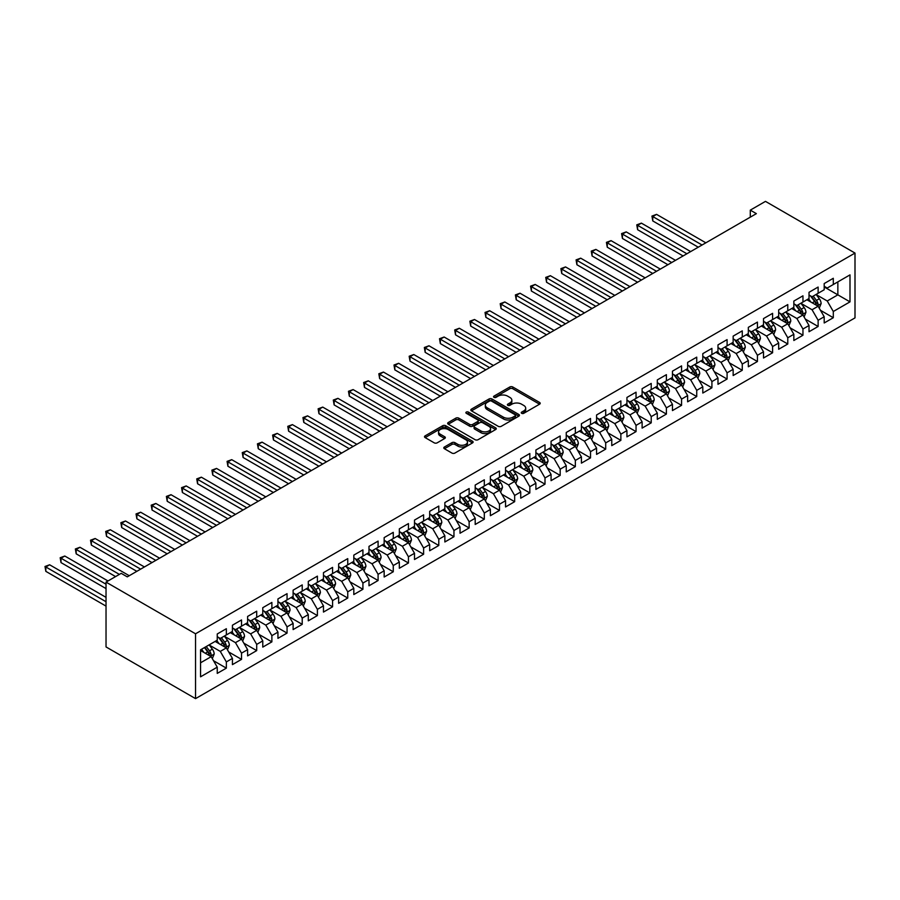 <?xml version="1.0" encoding="UTF-8"?>
<svg xmlns="http://www.w3.org/2000/svg" width="900" height="900" viewBox="0 0 900 900"><rect width="100%" height="100%" fill="white"/><g stroke="black" fill="none" stroke-linecap="round" stroke-linejoin="round"><path stroke-width="1.35" d="M521.674 413.314A1.474 0.855 0 0 0 523.766 413.314L539.584 404.179A2.104 1.215 0 0 0 540.202 403.324A2.104 1.215 0 0 0 539.584 402.457L512.775 386.989A2.104 1.215 0 0 0 509.805 386.989L493.976 396.124A1.474 0.855 0 0 0 493.537 396.72A1.474 0.855 0 0 0 493.976 397.327A1.474 0.855 0 0 0 496.058 397.327L498.105 396.146A6.739 3.893 0 0 1 507.645 396.146L509.873 397.429A6.739 3.893 0 0 1 511.853 400.185A6.739 3.893 0 0 1 509.873 402.93L507.825 404.123A1.474 0.855 0 0 0 507.397 404.719A1.474 0.855 0 0 0 507.825 405.326A1.474 0.855 0 0 0 509.906 405.326L511.954 404.145A6.739 3.893 0 0 1 521.494 404.145L523.721 405.428A6.739 3.893 0 0 1 525.701 408.184A6.739 3.893 0 0 1 523.721 410.929L521.674 412.11A1.474 0.855 0 0 0 521.246 412.718A1.474 0.855 0 0 0 521.674 413.314L521.674 412.11M444.42 447.007A2.104 1.215 0 0 0 443.801 447.863A2.104 1.215 0 0 0 444.42 448.729L451.935 453.071A2.104 1.215 0 0 0 454.916 453.071L472.489 442.924A2.104 1.215 0 0 0 473.108 442.058A2.104 1.215 0 0 0 472.489 441.202L445.68 425.723A2.104 1.215 0 0 0 442.699 425.723L425.126 435.87A2.104 1.215 0 0 0 424.507 436.725A2.104 1.215 0 0 0 425.126 437.591L434.216 442.834A2.104 1.215 0 0 0 437.186 442.834L444.713 438.491A2.104 1.215 0 0 0 445.331 437.636A2.104 1.215 0 0 0 444.713 436.77L440.213 434.171A5.636 3.251 0 0 1 438.559 431.876A5.636 3.251 0 0 1 442.035 428.861A5.636 3.251 0 0 1 448.178 429.57L465.829 439.762A5.636 3.251 0 0 1 467.471 442.058A5.636 3.251 0 0 1 463.995 445.061A5.636 3.251 0 0 1 457.853 444.364L454.916 442.665A2.104 1.215 0 0 0 451.935 442.665L444.42 447.007L444.42 448.729M106.031 582.109L195.547 633.791L195.547 698.625L106.031 646.931L106.031 582.109L121.207 573.345L127.271 576.855L756.371 213.649L750.296 210.139L750.296 217.148M750.296 210.139L765.472 201.375L855 253.069L195.547 633.791M498.251 426.33A2.104 1.215 0 0 0 501.233 426.33L518.805 416.183A2.104 1.215 0 0 0 519.424 415.316A2.104 1.215 0 0 0 518.805 414.461L491.996 398.981A2.104 1.215 0 0 0 489.026 398.981L471.442 409.129A2.104 1.215 0 0 0 470.835 409.984A2.104 1.215 0 0 0 471.442 410.85L498.251 426.33M466.897 413.64A1.474 0.855 0 0 1 468.394 413.843L468.394 412.099L495.652 427.826A2.104 1.215 0 0 1 496.271 428.692A2.104 1.215 0 0 1 495.652 429.548L478.08 439.695A2.104 1.215 0 0 1 475.099 439.695L448.29 424.215L455.805 419.906L455.805 418.151L448.29 422.494A2.104 1.215 0 0 0 447.671 423.36A2.104 1.215 0 0 0 448.29 424.215L448.29 422.494M455.805 419.906A2.104 1.215 0 0 1 458.786 419.906L458.786 418.151A2.104 1.215 0 0 0 455.805 418.151M458.786 418.151L469.665 424.429A2.104 1.215 0 0 0 472.635 424.429L477.63 421.549A2.104 1.215 0 0 0 478.249 420.694A2.104 1.215 0 0 0 477.63 419.827L466.312 413.303A1.474 0.855 0 0 1 465.874 412.695A1.474 0.855 0 0 1 466.785 411.907A1.474 0.855 0 0 1 468.394 412.099M195.547 698.625L855 317.891L855 253.069M824.197 286.965L837.855 294.851L837.855 281.891L849.994 274.882L833.299 284.512L833.299 278.291L824.197 283.556L824.197 289.766L818.123 293.276L818.123 287.055L809.021 292.309L809.021 298.53L802.957 302.04L802.957 295.819L793.845 301.072L793.845 307.294L787.781 310.793L787.781 304.571L778.68 309.836L778.68 316.058L772.605 319.556L772.605 313.335L763.504 318.589L763.504 324.81L757.429 328.32L757.429 322.099L748.327 327.353L748.327 333.574L742.264 337.072L742.264 330.863L733.151 336.116L733.151 342.338L727.087 345.836L727.087 339.615L717.986 344.88L717.986 351.09L711.911 354.6L711.911 348.379L702.81 353.632L702.81 359.854L696.735 363.364L696.735 357.142L687.634 362.396L687.634 368.618L681.57 372.116L681.57 365.895L672.457 371.16L672.457 377.381L666.394 380.88L666.394 374.659L657.293 379.912L657.293 386.134L651.217 389.644L651.217 383.423L642.116 388.676L642.116 394.897L636.041 398.396L636.041 392.186L626.94 397.44L626.94 403.661L620.865 407.16L620.865 400.939L611.764 406.192L611.764 412.414L605.7 415.924L605.7 409.702L596.587 414.956L596.587 421.178L590.524 424.688L590.524 418.466L581.423 423.72L581.423 429.941L575.347 433.44L575.347 427.219L566.246 432.484L566.246 438.694L560.171 442.204L560.171 435.983L551.07 441.236L551.07 447.457L545.006 450.968L545.006 444.746L535.894 450L535.894 456.221L529.83 459.72L529.83 453.499L520.729 458.764L520.729 464.985L514.654 468.484L514.654 462.262L505.553 467.516L505.553 473.738L499.478 477.248L499.478 471.026L490.376 476.28L490.376 482.501L484.312 486L484.312 479.79L475.2 485.044L475.2 491.265L469.136 494.764L469.136 488.543L460.035 493.796L460.035 500.017L453.96 503.527L453.96 497.306L444.859 502.56L444.859 508.781L438.784 512.291L438.784 506.07L429.683 511.324L429.683 517.545L423.608 521.044L423.608 514.822L414.506 520.087L414.506 526.309L408.442 529.808L408.442 523.586L399.33 528.84L399.33 535.061L393.266 538.571L393.266 532.35L384.165 537.604L384.165 543.825L378.09 547.324L378.09 541.114L368.989 546.368L368.989 552.589L362.914 556.087L362.914 549.866L353.812 555.12L353.812 561.341L347.749 564.851L347.749 558.63L338.636 563.884L338.636 570.105L332.572 573.615L332.572 567.394L323.471 572.648L323.471 578.869L317.396 582.367L317.396 576.146L308.295 581.411L308.295 587.621L302.22 591.131L302.22 584.91L293.119 590.164L293.119 596.385L287.055 599.895L287.055 593.674L277.942 598.928L277.942 605.149L271.879 608.648L271.879 602.426L262.778 607.691L262.778 613.913L256.702 617.411L256.702 611.19L247.601 616.444L247.601 622.665L241.526 626.175L241.526 619.954L232.425 625.207L232.425 631.429L226.35 634.928L226.35 628.717L217.249 633.971L217.249 640.192L200.565 649.822L200.565 676.811L217.249 667.17L211.185 656.663L200.565 650.531M849.994 274.882L849.994 301.86L833.299 311.501L827.235 300.983L816.232 294.637M820.485 310.32L833.299 317.723L833.299 311.501M833.299 317.723L824.197 322.976L824.197 316.755L818.123 320.254L812.059 309.746L801.056 303.39M805.309 319.072L818.123 326.475L818.123 320.254M818.123 326.475L809.021 331.74L809.021 325.519L802.957 329.017L796.883 318.51L785.88 312.154M790.133 327.836L802.957 335.239L802.957 329.017M802.957 335.239L793.845 340.493L793.845 334.271L787.781 337.781L781.706 327.262L770.715 320.918M774.956 336.6L787.781 344.002L787.781 337.781M787.781 344.002L778.68 349.256L778.68 343.035L772.605 346.545L766.541 336.026L755.539 329.67M759.78 345.353L772.605 352.755L772.605 346.545M772.605 352.755L763.504 358.02L763.504 351.799L757.429 355.298L751.365 344.79L740.363 338.434M744.615 354.116L757.429 361.519L757.429 355.298M757.429 361.519L748.327 366.772L748.327 360.551L742.264 364.061L736.189 353.543L725.186 347.197M729.439 362.88L742.264 370.282L742.264 364.061M742.264 370.282L733.151 375.536L733.151 369.315L727.087 372.825L721.012 362.306L710.01 355.961M714.262 371.644L727.087 379.046L727.087 372.825M727.087 379.046L717.986 384.3L717.986 378.079L711.911 381.577L705.847 371.07L694.845 364.714M699.086 380.396L711.911 387.799L711.911 381.577M711.911 387.799L702.81 393.053L702.81 386.843L696.735 390.341L690.671 379.834L679.669 373.478M683.921 389.16L696.735 396.562L696.735 390.341M696.735 396.562L687.634 401.816L687.634 395.595L681.57 399.105L675.495 388.586L664.492 382.241M668.745 397.924L681.57 405.326L681.57 399.105M681.57 405.326L672.457 410.58L672.457 404.359L666.394 407.858L660.319 397.35L649.316 390.994M653.569 406.676L666.394 414.079L666.394 407.858M666.394 414.079L657.293 419.344L657.293 413.123L651.217 416.621L645.154 406.114L634.151 399.757M638.393 415.44L651.217 422.843L651.217 416.621M651.217 422.843L642.116 428.096L642.116 421.875L636.041 425.385L629.977 414.866L618.975 408.521M623.227 424.204L636.041 431.606L636.041 425.385M636.041 431.606L626.94 436.86L626.94 430.639L620.865 434.149L614.801 423.63L603.799 417.285M608.051 432.956L620.865 440.359L620.865 434.149M620.865 440.359L611.764 445.624L611.764 439.402L605.7 442.901L599.625 432.394L588.623 426.037M592.875 441.72L605.7 449.123L605.7 442.901M605.7 449.123L596.587 454.376L596.587 448.155L590.524 451.665L584.449 441.157L573.457 434.801M577.699 450.484L590.524 457.886L590.524 451.665M590.524 457.886L581.423 463.14L581.423 456.919L575.347 460.429L569.284 449.91L558.281 443.565M562.523 459.248L575.347 466.65L575.347 460.429M575.347 466.65L566.246 471.904L566.246 465.683L560.171 469.181L554.108 458.674L543.105 452.317M547.358 468L560.171 475.402L560.171 469.181M560.171 475.402L551.07 480.656L551.07 474.446L545.006 477.945L538.931 467.438L527.929 461.081M532.181 476.764L545.006 484.166L545.006 477.945M545.006 484.166L535.894 489.42L535.894 483.199L529.83 486.709L523.755 476.19L512.752 469.845M517.005 485.527L529.83 492.93L529.83 486.709M529.83 492.93L520.729 498.184L520.729 491.963L514.654 495.461L508.59 484.954L497.588 478.598M501.829 494.28L514.654 501.683L514.654 495.461M514.654 501.683L505.553 506.947L505.553 500.726L499.478 504.225L493.414 493.718L482.411 487.361M486.664 503.044L499.478 510.446L499.478 504.225M499.478 510.446L490.376 515.7L490.376 509.479L484.312 512.989L478.238 502.47L467.235 496.125M471.488 511.808L484.312 519.21L484.312 512.989M484.312 519.21L475.2 524.464L475.2 518.243L469.136 521.752L463.061 511.234L452.059 504.889M456.311 520.56L469.136 527.962L469.136 521.752M469.136 527.962L460.035 533.227L460.035 527.006L453.96 530.505L447.896 519.998L436.894 513.641M441.135 529.324L453.96 536.726L453.96 530.505M453.96 536.726L444.859 541.98L444.859 535.77L438.784 539.269L432.72 528.761L421.718 522.405M425.97 538.087L438.784 545.49L438.784 539.269M438.784 545.49L429.683 550.744L429.683 544.523L423.608 548.033L417.544 537.514L406.541 531.169M410.794 546.851L423.608 554.254L423.608 548.033M423.608 554.254L414.506 559.507L414.506 553.286L408.442 556.785L402.368 546.278L391.365 539.921M395.618 555.604L408.442 563.006L408.442 556.785M408.442 563.006L399.33 568.271L399.33 562.05L393.266 565.549L387.191 555.041L376.2 548.685M380.441 564.368L393.266 571.77L393.266 565.549M393.266 571.77L384.165 577.024L384.165 570.803L378.09 574.312L372.026 563.794L361.024 557.449M365.265 573.131L378.09 580.534L378.09 574.312M378.09 580.534L368.989 585.788L368.989 579.566L362.914 583.076L356.85 572.558L345.848 566.212M350.1 581.884L362.914 589.286L362.914 583.076M362.914 589.286L353.812 594.551L353.812 588.33L347.749 591.829L341.674 581.321L330.671 574.965M334.924 590.648L347.749 598.05L347.749 591.829M347.749 598.05L338.636 603.304L338.636 597.082L332.572 600.592L326.498 590.074L315.495 583.729M319.748 599.411L332.572 606.814L332.572 600.592M332.572 606.814L323.471 612.067L323.471 605.846L317.396 609.356L311.332 598.837L300.33 592.492M304.571 608.175L317.396 615.577L317.396 609.356M317.396 615.577L308.295 620.831L308.295 614.61L302.22 618.109L296.156 607.601L285.154 601.245M289.406 616.928L302.22 624.33L302.22 618.109M302.22 624.33L293.119 629.584L293.119 623.374L287.055 626.873L280.98 616.365L269.977 610.009M274.23 625.691L287.055 633.094L287.055 626.873M287.055 633.094L277.942 638.347L277.942 632.126L271.879 635.636L265.804 625.117L254.801 618.773M259.054 634.455L271.879 641.857L271.879 635.636M271.879 641.857L262.778 647.111L262.778 640.89L256.702 644.389L250.639 633.881L239.636 627.525M243.877 643.207L256.702 650.61L256.702 644.389M256.702 650.61L247.601 655.875L247.601 649.654L241.526 653.153L235.463 642.645L224.46 636.289M228.713 651.971L241.526 659.374L241.526 653.153M241.526 659.374L232.425 664.627L232.425 658.406L226.35 661.916L220.286 651.398L209.284 645.053M213.536 660.735L226.35 668.137L226.35 661.916M226.35 668.137L217.249 673.391L217.249 667.17M217.249 636.683L220.286 638.438L226.35 634.928M200.565 662.794L211.185 656.663M232.425 627.919L235.463 629.674L241.526 626.175M220.286 651.398L226.35 647.899L215.123 641.419M232.425 658.406L226.35 647.899M247.601 619.166L250.639 620.921L256.702 617.411M235.463 642.645L241.526 639.135L230.299 632.655M247.601 649.654L241.526 639.135M262.778 610.403L265.804 612.158L271.879 608.648M250.639 633.881L256.702 630.383L245.475 623.891M262.778 640.89L256.702 630.383M277.942 601.639L280.98 603.394L287.055 599.895M265.804 625.117L271.879 621.619L260.651 615.139M277.942 632.126L271.879 621.619M293.119 592.886L296.156 594.63L302.22 591.131M280.98 616.365L287.055 612.855L275.816 606.375M293.119 623.374L287.055 612.855M308.295 584.123L311.332 585.877L317.396 582.367M296.156 607.601L302.22 604.091L290.993 597.611M308.295 614.61L302.22 604.091M323.471 575.359L326.498 577.114L332.572 573.615M311.332 598.837L317.396 595.339L306.169 588.847M323.471 605.846L317.396 595.339M338.636 566.606L341.674 568.35L347.749 564.851M326.498 590.074L332.572 586.575L321.345 580.095M338.636 597.082L332.572 586.575M353.812 557.842L356.85 559.597L362.914 556.087M341.674 581.321L347.749 577.811L336.521 571.331M353.812 588.33L347.749 577.811M368.989 549.079L372.026 550.834L378.09 547.324M356.85 572.558L362.914 569.059L351.686 562.567M368.989 579.566L362.914 569.059M384.165 540.315L387.191 542.07L393.266 538.571M372.026 563.794L378.09 560.295L366.863 553.815M384.165 570.803L378.09 560.295M399.33 531.562L402.368 533.306L408.442 529.808M387.191 555.041L393.266 551.531L382.039 545.051M399.33 562.05L393.266 551.531M414.506 522.799L417.544 524.554L423.608 521.044M402.368 546.278L408.442 542.767L397.215 536.288M414.506 553.286L408.442 542.767M429.683 514.035L432.72 515.79L438.784 512.291M417.544 537.514L423.608 534.015L412.38 527.535M429.683 544.523L423.608 534.015M444.859 505.282L447.896 507.026L453.96 503.527M432.72 528.761L438.784 525.251L427.556 518.771M444.859 535.77L438.784 525.251M460.035 496.519L463.061 498.274L469.136 494.764M447.896 519.998L453.96 516.488L442.733 510.007M460.035 527.006L453.96 516.488M475.2 487.755L478.238 489.51L484.312 486M463.061 511.234L469.136 507.735L457.909 501.244M475.2 518.243L469.136 507.735M490.376 479.002L493.414 480.746L499.478 477.248M478.238 502.47L484.312 498.971L473.074 492.491M490.376 509.479L484.312 498.971M505.553 470.239L508.59 471.994L514.654 468.484M493.414 493.718L499.478 490.207L488.25 483.728M505.553 500.726L499.478 490.207M520.729 461.475L523.755 463.23L529.83 459.72M508.59 484.954L514.654 481.455L503.426 474.964M520.729 491.963L514.654 481.455M535.894 452.711L538.931 454.466L545.006 450.968M523.755 476.19L529.83 472.691L518.602 466.211M535.894 483.199L529.83 472.691M551.07 443.959L554.108 445.702L560.171 442.204M538.931 467.438L545.006 463.928L533.779 457.447M551.07 474.446L545.006 463.928M566.246 435.195L569.284 436.95L575.347 433.44M554.108 458.674L560.171 455.164L548.944 448.684M566.246 465.683L560.171 455.164M581.423 426.431L584.449 428.186L590.524 424.688M569.284 449.91L575.347 446.411L564.12 439.92M581.423 456.919L575.347 446.411M596.587 417.679L599.625 419.423L605.7 415.924M584.449 441.157L590.524 437.647L579.296 431.168M596.587 448.155L590.524 437.647M611.764 408.915L614.801 410.67L620.865 407.16M599.625 432.394L605.7 428.884L594.472 422.404M611.764 439.402L605.7 428.884M626.94 400.151L629.977 401.906L636.041 398.396M614.801 423.63L620.865 420.131L609.637 413.64M626.94 430.639L620.865 420.131M642.116 391.387L645.154 393.142L651.217 389.644M629.977 414.866L636.041 411.368L624.814 404.887M642.116 421.875L636.041 411.368M657.293 382.635L660.319 384.379L666.394 380.88M645.154 406.114L651.217 402.604L639.99 396.124M657.293 413.123L651.217 402.604M672.457 373.871L675.495 375.626L681.57 372.116M660.319 397.35L666.394 393.851L655.166 387.36M672.457 404.359L666.394 393.851M687.634 365.108L690.671 366.863L696.735 363.364M675.495 388.586L681.57 385.088L670.331 378.608M687.634 395.595L681.57 385.088M702.81 356.355L705.847 358.099L711.911 354.6M690.671 379.834L696.735 376.324L685.508 369.844M702.81 386.843L696.735 376.324M717.986 347.591L721.012 349.346L727.087 345.836M705.847 371.07L711.911 367.56L700.684 361.08M717.986 378.079L711.911 367.56M733.151 338.827L736.189 340.582L742.264 337.072M721.012 362.306L727.087 358.808L715.86 352.316M733.151 369.315L727.087 358.808M748.327 330.075L751.365 331.819L757.429 328.32M736.189 353.543L742.264 350.044L731.036 343.564M748.327 360.551L742.264 350.044M763.504 321.311L766.541 323.066L772.605 319.556M751.365 344.79L757.429 341.28L746.201 334.8M763.504 351.799L757.429 341.28M778.68 312.548L781.706 314.303L787.781 310.793M766.541 336.026L772.605 332.527L761.377 326.036M778.68 343.035L772.605 332.527M793.845 303.784L796.883 305.539L802.957 302.04M781.706 327.262L787.781 323.764L776.554 317.284M793.845 334.271L787.781 323.764M809.021 295.031L812.059 296.775L818.123 293.276M796.883 318.51L802.957 315L791.73 308.52M809.021 325.519L802.957 315M824.197 286.267L827.235 288.022L833.299 284.512M812.059 309.746L818.123 306.236L806.895 299.756M824.197 316.755L818.123 306.236M827.235 300.983L837.855 294.851L849.994 301.86M522.27 413.527L523.721 412.684A6.739 3.893 0 0 0 525.701 409.928L525.701 408.184M511.853 400.185L511.853 401.94A6.739 3.893 0 0 1 509.873 404.685L508.41 405.529M539.561 404.201L512.775 388.733A2.104 1.215 0 0 0 509.805 388.733L494.561 397.53M518.805 414.461L518.805 416.183L491.996 400.736A2.104 1.215 0 0 0 489.026 400.736L471.476 410.861M515.092 415.924A1.474 0.855 0 0 0 515.52 415.316A1.474 0.855 0 0 0 515.092 414.72L491.558 401.13A1.474 0.855 0 0 0 489.465 401.13L487.305 402.379A6.739 3.893 0 0 0 485.336 405.124A6.739 3.893 0 0 0 487.305 407.88L503.392 417.161A6.739 3.893 0 0 0 512.933 417.161L515.092 415.924L515.092 417.668A1.474 0.855 0 0 0 515.52 417.071L515.52 415.316M485.336 405.124L485.336 406.879A6.739 3.893 0 0 0 487.305 409.635L487.305 407.88M515.092 417.668L512.933 418.916A6.739 3.893 0 0 1 503.392 418.916L487.305 409.635M458.786 419.906L469.665 426.184A2.104 1.215 0 0 0 472.635 426.184L477.63 423.304A2.104 1.215 0 0 0 478.249 422.449L478.249 420.694M468.394 413.843L495.619 429.57M480.938 430.942A5.636 3.251 0 0 0 487.08 431.651A5.636 3.251 0 0 0 490.556 428.647A5.636 3.251 0 0 0 488.914 426.341L482.692 422.752A2.104 1.215 0 0 0 479.711 422.752L474.728 425.632A2.104 1.215 0 0 0 474.109 426.499A2.104 1.215 0 0 0 474.728 427.354L480.938 430.942L480.938 432.697A5.636 3.251 0 0 0 487.08 433.406A5.636 3.251 0 0 0 490.556 430.402L490.556 428.647M474.109 426.499L474.109 428.254A2.104 1.215 0 0 0 474.728 429.109L474.728 427.354M480.938 432.697L474.728 429.109M467.471 442.058L467.471 443.812A5.636 3.251 0 0 1 463.995 446.816A5.636 3.251 0 0 1 457.853 446.108L454.916 444.42A2.104 1.215 0 0 0 451.935 444.42L444.442 448.74M438.559 431.876L438.559 433.62A5.636 3.251 0 0 0 440.213 435.926L440.213 434.171M444.69 438.514L440.213 435.926M472.466 442.935L445.68 427.478A2.104 1.215 0 0 0 442.699 427.478L425.16 437.603M819.248 308.183L821.126 303.593A5.681 3.285 -120 0 0 819.315 298.755L816.097 294.446M810.956 302.096L808.504 298.834M705.847 242.82L656.572 214.369L652.781 216.562L652.781 220.939L698.254 247.196M810.371 295.808L814.613 301.466A5.681 3.285 60 0 1 816.244 304.886C817.099 306.034 817.706 305.685 818.066 303.84A5.681 3.285 -120 0 0 816.435 300.42L813.206 296.111M811.373 296.381L815.355 301.702A2.902 1.676 60 0 1 815.884 302.58L818.066 303.84M652.781 220.939L651.949 216.079L702.045 245.002M651.949 216.079L656.572 214.369M804.082 316.946L805.961 312.356A5.681 3.285 -120 0 0 804.139 307.519L800.921 303.21M795.78 310.86L793.339 307.586M690.671 251.572L641.396 223.132L637.605 225.326L637.605 229.703L683.077 255.96M795.195 304.571L799.436 310.23A5.681 3.285 60 0 1 801.067 313.65C801.923 314.798 802.53 314.438 802.89 312.604A5.681 3.285 -120 0 0 801.259 309.184L798.041 304.875M796.196 305.145L800.179 310.455A2.902 1.676 60 0 1 800.707 311.332L802.89 312.604M637.605 229.703L636.773 224.843L686.88 253.766M636.773 224.843L641.396 223.132M788.906 325.71L790.785 321.12A5.681 3.285 -120 0 0 788.974 316.271L785.745 311.974M780.615 319.624L778.163 316.35M675.495 260.336L626.231 231.896L622.429 234.079L622.429 238.466L667.913 264.713M780.019 313.324L784.271 318.994A5.681 3.285 60 0 1 785.891 322.414C786.746 323.55 787.354 323.201 787.714 321.356A5.681 3.285 -120 0 0 786.082 317.936L782.865 313.639M781.02 313.909L785.002 319.219A2.902 1.676 60 0 1 785.531 320.096L787.714 321.356M622.429 238.466L621.596 233.595L671.704 262.53M621.596 233.595L626.231 231.896M773.73 334.463L775.609 329.873A5.681 3.285 -120 0 0 773.798 325.035L770.569 320.726M765.439 328.387L762.986 325.114M660.319 269.1L611.055 240.649L607.264 242.843L607.264 247.219L652.736 273.476M764.854 322.088L769.095 327.746A5.681 3.285 60 0 1 770.715 331.166C771.57 332.314 772.178 331.965 772.538 330.12A5.681 3.285 -120 0 0 770.918 326.7L767.689 322.391M765.855 322.661L769.826 327.983A2.902 1.676 60 0 1 770.355 328.86L772.538 330.12M607.264 247.219L606.42 242.359L656.528 271.282M606.42 242.359L611.055 240.649M758.554 343.226L760.433 338.636A5.681 3.285 -120 0 0 758.621 333.799L755.404 329.49M750.262 337.14L747.81 333.877M645.143 277.852L595.879 249.412L592.087 251.606L592.087 255.982L637.56 282.24M749.678 330.851L753.919 336.51A5.681 3.285 60 0 1 755.55 339.93C756.405 341.077 757.012 340.729 757.373 338.884A5.681 3.285 -120 0 0 755.741 335.464L752.512 331.155M750.679 331.425L754.661 336.735A2.902 1.676 60 0 1 755.179 337.624L757.373 338.884M592.087 255.982L591.255 251.123L641.351 280.046M591.255 251.123L595.879 249.412M743.377 351.99L745.268 347.4A5.681 3.285 -120 0 0 743.445 342.551L740.227 338.254M735.086 345.904L732.634 342.63M629.977 286.616L580.702 258.176L576.911 260.359L576.911 264.746L622.384 290.993M734.501 339.604L738.742 345.274A5.681 3.285 60 0 1 740.374 348.694C741.229 349.83 741.836 349.481 742.196 347.636A5.681 3.285 -120 0 0 740.565 344.216L737.347 339.919M735.502 340.189L739.485 345.499A2.902 1.676 60 0 1 740.014 346.376L742.196 347.636M576.911 264.746L576.079 259.886L626.186 288.81M576.079 259.886L580.702 258.176M728.212 360.754L730.091 356.152A5.681 3.285 -120 0 0 728.28 351.315L725.051 347.017M719.91 354.668L717.469 351.394M614.801 295.38L565.538 266.929L561.735 269.123L561.735 273.499L607.219 299.756M719.325 348.368L723.566 354.026A5.681 3.285 60 0 1 725.197 357.446C726.053 358.594 726.66 358.245 727.02 356.4A5.681 3.285 -120 0 0 725.389 352.98L722.171 348.683M720.326 348.941L724.309 354.262A2.902 1.676 60 0 1 724.837 355.14L727.02 356.4M561.735 273.499L560.903 268.639L611.01 297.574M560.903 268.639L565.538 266.929M713.036 369.506L714.915 364.916A5.681 3.285 -120 0 0 713.104 360.079L709.875 355.77M704.745 363.42L702.293 360.157M599.625 304.144L550.361 275.692L546.57 277.886L546.57 282.262L592.043 308.52M704.16 357.131L708.401 362.79A5.681 3.285 60 0 1 710.021 366.21C710.876 367.358 711.484 367.009 711.844 365.164A5.681 3.285 -120 0 0 710.224 361.744L706.995 357.435M705.15 357.705L709.133 363.015A2.902 1.676 60 0 1 709.661 363.904L711.844 365.164M546.57 282.262L545.726 277.403L595.834 306.326M545.726 277.403L550.361 275.692M697.86 378.27L699.739 373.68A5.681 3.285 -120 0 0 697.928 368.831L694.71 364.534M689.569 372.184L687.116 368.91M584.449 312.896L535.185 284.456L531.394 286.65L531.394 291.026L576.866 317.284M688.984 365.884L693.225 371.554A5.681 3.285 60 0 1 694.856 374.974C695.711 376.121 696.319 375.761 696.668 373.916A5.681 3.285 -120 0 0 695.048 370.496L691.819 366.199M689.985 366.469L693.967 371.779A2.902 1.676 60 0 1 694.485 372.656L696.668 373.916M531.394 291.026L530.561 286.166L580.658 315.09M530.561 286.166L535.185 284.456M682.684 387.034L684.574 382.444A5.681 3.285 -120 0 0 682.751 377.595L679.534 373.298M674.393 380.947L671.94 377.674M569.284 321.66L520.009 293.22L516.217 295.402L516.217 299.79L561.69 326.036M673.808 374.647L678.049 380.317A5.681 3.285 60 0 1 679.68 383.738C680.535 384.874 681.143 384.525 681.502 382.68A5.681 3.285 -120 0 0 679.871 379.26L676.643 374.963M674.809 375.221L678.791 380.543A2.902 1.676 60 0 1 679.32 381.42L681.502 382.68M516.217 299.79L515.385 294.919L565.481 323.854M515.385 294.919L520.009 293.22M667.519 395.786L669.398 391.196A5.681 3.285 -120 0 0 667.575 386.359L664.357 382.05M659.216 389.711L656.775 386.438M554.108 330.424L504.832 301.973L501.041 304.166L501.041 308.543L546.514 334.8M658.631 383.411L662.873 389.07A5.681 3.285 60 0 1 664.504 392.49C665.359 393.637 665.966 393.289 666.326 391.444A5.681 3.285 -120 0 0 664.695 388.024L661.477 383.715M659.633 383.985L663.615 389.306A2.902 1.676 60 0 1 664.144 390.184L666.326 391.444M501.041 308.543L500.209 303.683L550.316 332.606M500.209 303.683L504.832 301.973M652.342 404.55L654.221 399.96A5.681 3.285 -120 0 0 652.41 395.123L649.181 390.814M644.051 398.464L641.599 395.19M538.931 339.176L489.668 310.736L485.865 312.93L485.865 317.306L531.349 343.564M643.455 392.175L647.707 397.834A5.681 3.285 60 0 1 649.327 401.254C650.183 402.401 650.79 402.053 651.15 400.207A5.681 3.285 -120 0 0 649.519 396.787L646.301 392.479M644.456 392.749L648.439 398.059A2.902 1.676 60 0 1 648.967 398.947L651.15 400.207M485.865 317.306L485.032 312.446L535.14 341.37M485.032 312.446L489.668 310.736M637.166 413.314L639.045 408.724A5.681 3.285 -120 0 0 637.234 403.875L634.005 399.577M628.875 407.228L626.423 403.954M523.755 347.94L474.491 319.5L470.7 321.683L470.7 326.07L516.173 352.316M628.29 400.928L632.531 406.598A5.681 3.285 60 0 1 634.163 410.017C635.006 411.154 635.614 410.805 635.974 408.96A5.681 3.285 -120 0 0 634.354 405.54L631.125 401.243M629.291 401.512L633.274 406.822A2.902 1.676 60 0 1 633.791 407.7L635.974 408.96M470.7 326.07L469.868 321.21L519.964 350.134M469.868 321.21L474.491 319.5M621.99 422.077L623.869 417.476A5.681 3.285 -120 0 0 622.058 412.639L618.84 408.341M613.699 415.991L611.246 412.718M508.59 356.704L459.315 328.252L455.524 330.446L455.524 334.822L500.996 361.08M613.114 409.691L617.355 415.35A5.681 3.285 60 0 1 618.986 418.77C619.841 419.918 620.449 419.569 620.809 417.724A5.681 3.285 -120 0 0 619.178 414.304L615.949 409.995M614.115 410.265L618.097 415.586A2.902 1.676 60 0 1 618.626 416.464L620.809 417.724M455.524 334.822L454.691 329.963L504.787 358.886M454.691 329.963L459.315 328.252M606.825 430.83L608.704 426.24A5.681 3.285 -120 0 0 606.881 421.402L603.664 417.094M598.523 424.744L596.081 421.481M493.414 365.456L444.139 337.016L440.348 339.21L440.348 343.586L485.82 369.844M597.938 418.455L602.179 424.114A5.681 3.285 60 0 1 603.81 427.534C604.665 428.681 605.273 428.332 605.633 426.488A5.681 3.285 -120 0 0 604.001 423.067L600.784 418.759M598.939 419.029L602.921 424.339A2.902 1.676 60 0 1 603.45 425.228L605.633 426.488M440.348 343.586L439.515 338.726L489.623 367.65M439.515 338.726L444.139 337.016M591.649 439.594L593.528 435.004A5.681 3.285 -120 0 0 591.716 430.155L588.488 425.858M583.357 433.507L580.905 430.234M478.238 374.22L428.974 345.78L425.171 347.963L425.171 352.35L470.655 378.608M582.761 427.207L587.014 432.877A5.681 3.285 60 0 1 588.634 436.298C589.489 437.434 590.096 437.085 590.456 435.24A5.681 3.285 -120 0 0 588.825 431.82L585.607 427.522M583.762 427.793L587.745 433.103A2.902 1.676 60 0 1 588.274 433.98L590.456 435.24M425.171 352.35L424.339 347.49L474.446 376.414M424.339 347.49L428.974 345.78M576.472 448.358L578.351 443.767A5.681 3.285 -120 0 0 576.54 438.919L573.311 434.621M568.181 442.271L565.729 438.998M463.061 382.984L413.798 354.532L410.006 356.726L410.006 361.114L455.479 387.36M567.596 435.971L571.837 441.641A5.681 3.285 60 0 1 573.457 445.061C574.312 446.197 574.92 445.849 575.28 444.004A5.681 3.285 -120 0 0 573.66 440.584L570.431 436.286M568.597 436.545L572.569 441.866A2.902 1.676 60 0 1 573.097 442.744L575.28 444.004M410.006 361.114L409.162 356.243L459.27 385.178M409.162 356.243L413.798 354.532M561.296 457.11L563.175 452.52A5.681 3.285 -120 0 0 561.364 447.683L558.146 443.374M553.005 451.024L550.553 447.761M447.885 391.748L398.621 363.296L394.83 365.49L394.83 369.866L440.303 396.124M552.42 444.735L556.661 450.394A5.681 3.285 60 0 1 558.293 453.814C559.148 454.961 559.755 454.613 560.115 452.767A5.681 3.285 -120 0 0 558.484 449.348L555.255 445.039M553.421 445.309L557.404 450.63A2.902 1.676 60 0 1 557.921 451.507L560.115 452.767M394.83 369.866L393.998 365.006L444.094 393.93M393.998 365.006L398.621 363.296M546.12 465.874L548.01 461.284A5.681 3.285 -120 0 0 546.188 456.446L542.97 452.137M537.829 459.787L535.376 456.514M432.72 400.5L383.445 372.06L379.654 374.254L379.654 378.63L425.126 404.887M537.244 453.499L541.485 459.157A5.681 3.285 60 0 1 543.116 462.577C543.971 463.725 544.579 463.365 544.939 461.531A5.681 3.285 -120 0 0 543.308 458.1L540.09 453.803M538.245 454.072L542.227 459.382A2.902 1.676 60 0 1 542.756 460.26L544.939 461.531M379.654 378.63L378.821 373.77L428.929 402.694M378.821 373.77L383.445 372.06M530.955 474.637L532.834 470.048A5.681 3.285 -120 0 0 531.023 465.199L527.794 460.901M522.653 468.551L520.211 465.277M417.544 409.264L368.28 380.824L364.478 383.006L364.478 387.394L409.961 413.64M522.067 462.251L526.309 467.921A5.681 3.285 60 0 1 527.94 471.341C528.795 472.478 529.403 472.129 529.762 470.284A5.681 3.285 -120 0 0 528.131 466.864L524.914 462.566M523.069 462.836L527.051 468.146A2.902 1.676 60 0 1 527.58 469.024L529.762 470.284M364.478 387.394L363.645 382.522L413.752 411.457M363.645 382.522L368.28 380.824M515.779 483.39L517.658 478.8A5.681 3.285 -120 0 0 515.846 473.963L512.618 469.654M507.488 477.315L505.035 474.041M402.368 418.027L353.104 389.576L349.312 391.77L349.312 396.146L394.785 422.404M506.902 471.015L511.144 476.674A5.681 3.285 60 0 1 512.764 480.094C513.619 481.241 514.226 480.892 514.586 479.048A5.681 3.285 -120 0 0 512.966 475.627L509.738 471.319M507.892 471.589L511.875 476.91A2.902 1.676 60 0 1 512.404 477.787L514.586 479.048M349.312 396.146L348.469 391.286L398.576 420.21M348.469 391.286L353.104 389.576M500.603 492.154L502.481 487.564A5.681 3.285 -120 0 0 500.67 482.726L497.452 478.418M492.311 486.067L489.859 482.805M387.191 426.78L337.928 398.34L334.136 400.534L334.136 404.91L379.609 431.168M491.726 479.779L495.968 485.438A5.681 3.285 60 0 1 497.599 488.858C498.454 490.005 499.061 489.656 499.41 487.811A5.681 3.285 -120 0 0 497.79 484.391L494.561 480.082M492.728 480.353L496.71 485.662A2.902 1.676 60 0 1 497.228 486.551L499.41 487.811M334.136 404.91L333.304 400.05L383.4 428.974M333.304 400.05L337.928 398.34M485.426 500.918L487.316 496.327A5.681 3.285 -120 0 0 485.494 491.479L482.276 487.181M477.135 494.831L474.683 491.558M372.026 435.544L322.751 407.104L318.96 409.286L318.96 413.674L364.433 439.92M476.55 488.531L480.791 494.201A5.681 3.285 60 0 1 482.423 497.621C483.277 498.757 483.885 498.409 484.245 496.564A5.681 3.285 -120 0 0 482.614 493.144L479.385 488.846M477.551 489.116L481.534 494.426A2.902 1.676 60 0 1 482.062 495.304L484.245 496.564M318.96 413.674L318.127 408.814L368.224 437.738M318.127 408.814L322.751 407.104M470.261 509.681L472.14 505.08A5.681 3.285 -120 0 0 470.317 500.243L467.1 495.945M461.959 503.595L459.517 500.321M356.85 444.308L307.575 415.856L303.784 418.05L303.784 422.426L349.256 448.684M461.374 497.295L465.615 502.954A5.681 3.285 60 0 1 467.246 506.374C468.101 507.521 468.709 507.173 469.069 505.327A5.681 3.285 -120 0 0 467.438 501.907L464.22 497.61M462.375 497.869L466.358 503.19A2.902 1.676 60 0 1 466.886 504.067L469.069 505.327M303.784 422.426L302.951 417.566L353.059 446.501M302.951 417.566L307.575 415.856M455.085 518.434L456.964 513.844A5.681 3.285 -120 0 0 455.152 509.006L451.924 504.697M446.794 512.347L444.341 509.085M341.674 453.071L292.41 424.62L288.608 426.814L288.608 431.19L334.091 457.447M446.197 506.059L450.45 511.718A5.681 3.285 60 0 1 452.07 515.137C452.925 516.285 453.532 515.936 453.892 514.091A5.681 3.285 -120 0 0 452.261 510.671L449.044 506.363M447.199 506.632L451.181 511.942A2.902 1.676 60 0 1 451.71 512.831L453.892 514.091M288.608 431.19L287.775 426.33L337.882 455.254M287.775 426.33L292.41 424.62M439.909 527.197L441.787 522.608A5.681 3.285 -120 0 0 439.976 517.759L436.748 513.461M431.618 521.111L429.165 517.837M326.498 461.824L277.234 433.384L273.442 435.566L273.442 439.954L318.915 466.211M431.032 514.811L435.274 520.481A5.681 3.285 60 0 1 436.905 523.901C437.749 525.049 438.356 524.689 438.716 522.844A5.681 3.285 -120 0 0 437.096 519.424L433.868 515.126M432.034 515.396L436.016 520.706A2.902 1.676 60 0 1 436.534 521.584L438.716 522.844M273.442 439.954L272.61 435.094L322.706 464.017M272.61 435.094L277.234 433.384M424.733 535.961L426.611 531.371A5.681 3.285 -120 0 0 424.8 526.523L421.582 522.225M416.441 529.875L413.989 526.601M311.332 470.588L262.058 442.147L258.266 444.33L258.266 448.718L303.739 474.964M415.856 523.575L420.098 529.245A5.681 3.285 60 0 1 421.729 532.665C422.584 533.801 423.191 533.452 423.551 531.608A5.681 3.285 -120 0 0 421.92 528.188L418.691 523.89M416.858 524.149L420.84 529.47A2.902 1.676 60 0 1 421.369 530.347L423.551 531.608M258.266 448.718L257.434 443.846L307.53 472.781M257.434 443.846L262.058 442.147M409.567 544.714L411.446 540.124A5.681 3.285 -120 0 0 409.624 535.286L406.406 530.977M401.265 538.627L398.824 535.365M296.156 479.351L246.881 450.9L243.09 453.094L243.09 457.47L288.562 483.728M400.68 532.339L404.921 537.998A5.681 3.285 60 0 1 406.553 541.418C407.407 542.565 408.015 542.216 408.375 540.371A5.681 3.285 -120 0 0 406.744 536.951L403.526 532.642M401.681 532.913L405.664 538.234A2.902 1.676 60 0 1 406.192 539.111L408.375 540.371M243.09 457.47L242.257 452.61L292.365 481.534M242.257 452.61L246.881 450.9M394.391 553.477L396.27 548.887A5.681 3.285 -120 0 0 394.459 544.05L391.23 539.741M386.1 547.391L383.647 544.118M280.98 488.104L231.716 459.664L227.914 461.858L227.914 466.234L273.398 492.491M385.504 541.102L389.756 546.761A5.681 3.285 60 0 1 391.376 550.181C392.231 551.329 392.839 550.969 393.199 549.135A5.681 3.285 -120 0 0 391.567 545.715L388.35 541.406M386.505 541.676L390.488 546.986A2.902 1.676 60 0 1 391.016 547.875L393.199 549.135M227.914 466.234L227.081 461.374L277.189 490.298M227.081 461.374L231.716 459.664M379.215 562.241L381.094 557.651A5.681 3.285 -120 0 0 379.282 552.803L376.054 548.505M370.924 556.155L368.471 552.881M265.804 496.868L216.54 468.428L212.749 470.61L212.749 474.998L258.221 501.244M370.339 549.855L374.58 555.525A5.681 3.285 60 0 1 376.2 558.945C377.055 560.081 377.662 559.733 378.022 557.887A5.681 3.285 -120 0 0 376.402 554.467L373.174 550.17M371.34 550.44L375.311 555.75A2.902 1.676 60 0 1 375.84 556.627L378.022 557.887M212.749 474.998L211.905 470.126L262.012 499.061M211.905 470.126L216.54 468.428M364.039 570.994L365.918 566.404A5.681 3.285 -120 0 0 364.106 561.566L360.889 557.269M355.748 564.919L353.295 561.645M250.627 505.631L201.364 477.18L197.572 479.374L197.572 483.75L243.045 510.007M355.162 558.619L359.404 564.278A5.681 3.285 60 0 1 361.035 567.697C361.89 568.845 362.498 568.496 362.858 566.651A5.681 3.285 -120 0 0 361.226 563.231L357.998 558.923M356.164 559.192L360.146 564.514A2.902 1.676 60 0 1 360.664 565.391L362.858 566.651M197.572 483.75L196.74 478.89L246.836 507.814M196.74 478.89L201.364 477.18M348.863 579.758L350.752 575.168A5.681 3.285 -120 0 0 348.93 570.33L345.713 566.021M340.571 573.671L338.119 570.409M235.463 514.384L186.188 485.944L182.396 488.137L182.396 492.514L227.869 518.771M339.986 567.382L344.228 573.041A5.681 3.285 60 0 1 345.859 576.461C346.714 577.609 347.321 577.26 347.681 575.415A5.681 3.285 -120 0 0 346.05 571.995L342.832 567.686M340.988 567.956L344.97 573.266A2.902 1.676 60 0 1 345.499 574.155L347.681 575.415M182.396 492.514L181.564 487.654L231.671 516.577M181.564 487.654L186.188 485.944M333.697 588.521L335.576 583.931A5.681 3.285 -120 0 0 333.765 579.082L330.536 574.785M325.395 582.435L322.954 579.161M220.286 523.148L171.023 494.707L167.22 496.89L167.22 501.277L212.704 527.535M324.81 576.135L329.051 581.805A5.681 3.285 60 0 1 330.683 585.225C331.537 586.361 332.145 586.012 332.505 584.168A5.681 3.285 -120 0 0 330.874 580.748L327.656 576.45M325.811 576.72L329.794 582.03A2.902 1.676 60 0 1 330.322 582.908L332.505 584.168M167.22 501.277L166.388 496.418L216.495 525.341M166.388 496.418L171.023 494.707M318.521 597.285L320.4 592.695A5.681 3.285 -120 0 0 318.589 587.846L315.36 583.549M310.23 591.199L307.777 587.925M205.11 531.911L155.846 503.46L152.055 505.654L152.055 510.03L197.528 536.288M309.645 584.899L313.886 590.558A5.681 3.285 60 0 1 315.506 593.989C316.361 595.125 316.969 594.776 317.329 592.931A5.681 3.285 -120 0 0 315.709 589.511L312.48 585.214M310.635 585.472L314.618 590.794A2.902 1.676 60 0 1 315.146 591.671L317.329 592.931M152.055 510.03L151.211 505.17L201.319 534.105M151.211 505.17L155.846 503.46M303.345 606.038L305.224 601.447A5.681 3.285 -120 0 0 303.412 596.61L300.195 592.301M295.054 599.951L292.601 596.689M189.934 540.675L140.67 512.224L136.879 514.418L136.879 518.794L182.351 545.051M294.469 593.663L298.71 599.321A5.681 3.285 60 0 1 300.341 602.741C301.196 603.889 301.804 603.54 302.152 601.695A5.681 3.285 -120 0 0 300.532 598.275L297.304 593.966M295.47 594.236L299.452 599.558A2.902 1.676 60 0 1 299.97 600.435L302.152 601.695M136.879 518.794L136.046 513.934L186.143 542.858M136.046 513.934L140.67 512.224M288.169 614.801L290.059 610.211A5.681 3.285 -120 0 0 288.236 605.374L285.019 601.065M279.877 608.715L277.425 605.441M174.769 549.428L125.494 520.988L121.703 523.181L121.703 527.558L167.175 553.815M279.293 602.415L283.534 608.085A5.681 3.285 60 0 1 285.165 611.505C286.02 612.653 286.627 612.293 286.988 610.447A5.681 3.285 -120 0 0 285.356 607.028L282.127 602.73M280.294 603L284.276 608.31A2.902 1.676 60 0 1 284.805 609.188L286.988 610.447M121.703 527.558L120.87 522.697L170.966 551.621M120.87 522.697L125.494 520.988M273.004 623.565L274.882 618.975A5.681 3.285 -120 0 0 273.06 614.126L269.843 609.829M264.701 617.479L262.26 614.205M159.593 558.191L110.317 529.751L106.526 531.934L106.526 536.321L151.999 562.567M264.116 611.179L268.358 616.849A5.681 3.285 60 0 1 269.989 620.269C270.844 621.405 271.451 621.056 271.811 619.211A5.681 3.285 -120 0 0 270.18 615.791L266.963 611.494M265.118 611.764L269.1 617.074A2.902 1.676 60 0 1 269.629 617.951L271.811 619.211M106.526 536.321L105.694 531.45L155.801 560.385M105.694 531.45L110.317 529.751M257.827 632.317L259.706 627.727A5.681 3.285 -120 0 0 257.895 622.89L254.666 618.581M249.536 626.242L247.084 622.969M144.416 566.955L95.153 538.504L91.35 540.697L91.35 545.074L136.834 571.331M248.94 619.942L253.192 625.601A5.681 3.285 60 0 1 254.812 629.021C255.667 630.169 256.275 629.82 256.635 627.975A5.681 3.285 -120 0 0 255.004 624.555L251.786 620.246M249.941 620.516L253.924 625.837A2.902 1.676 60 0 1 254.453 626.715L256.635 627.975M91.35 545.074L90.517 540.214L140.625 569.137M90.517 540.214L95.153 538.504M242.651 641.081L244.53 636.491A5.681 3.285 -120 0 0 242.719 631.654L239.49 627.345M234.36 634.995L231.907 631.721M129.24 575.707L79.976 547.267L76.185 549.461L76.185 553.837L115.582 576.585M233.775 628.706L238.016 634.365A5.681 3.285 60 0 1 239.648 637.785C240.491 638.933 241.099 638.584 241.459 636.739A5.681 3.285 -120 0 0 239.839 633.319L236.61 629.01M234.776 629.28L238.759 634.59A2.902 1.676 60 0 1 239.276 635.479L241.459 636.739M76.185 553.837L75.353 548.977L119.385 574.403M75.353 548.977L79.976 547.267M227.475 649.845L229.354 645.255A5.681 3.285 -120 0 0 227.542 640.406L224.325 636.109M219.184 643.759L216.731 640.485M108 580.972L64.8 556.031L61.009 558.214L61.009 562.601L106.031 588.589M218.599 637.459L222.84 643.129A5.681 3.285 60 0 1 224.471 646.549C225.326 647.685 225.934 647.336 226.294 645.491A5.681 3.285 -120 0 0 224.662 642.071L221.434 637.774M219.6 638.044L223.583 643.354A2.902 1.676 60 0 1 224.111 644.231L226.294 645.491M61.009 562.601L60.176 557.741L106.031 584.212M60.176 557.741L64.8 556.031M212.31 658.609L214.189 654.008A5.681 3.285 -120 0 0 212.366 649.17L209.149 644.873M204.007 652.523L201.566 649.249M106.031 597.352L49.624 564.784L45.833 566.977L45.833 571.354L106.031 606.116M204.446 647.584L207.664 651.881A5.681 3.285 60 0 1 209.295 655.301C210.15 656.449 210.757 656.1 211.118 654.255A5.681 3.285 -120 0 0 209.486 650.835L206.269 646.538M204.84 647.359L208.406 652.117A2.902 1.676 60 0 1 208.935 652.995L211.118 654.255M45.833 571.354L45 566.494L106.031 601.729M45 566.494L49.624 564.784M523.721 412.684L523.721 410.929M507.825 405.326L507.825 404.123M509.873 404.685L509.873 402.93M493.976 397.327L493.976 396.124M509.805 388.733L509.805 386.989M512.775 388.733L512.775 386.989M539.584 404.179L539.584 402.457M471.442 410.85L471.442 409.129M489.026 400.736L489.026 398.981M491.996 400.736L491.996 398.981M503.392 418.916L503.392 417.161M512.933 418.916L512.933 417.161M469.665 426.184L469.665 424.429M472.635 426.184L472.635 424.429M477.63 423.304L477.63 421.549M495.652 429.548L495.652 427.826M451.935 444.42L451.935 442.665M454.916 444.42L454.916 442.665M457.853 446.108L457.853 444.364M444.713 438.491L444.713 436.77M425.126 437.591L425.126 435.87M442.699 427.478L442.699 425.723M445.68 427.478L445.68 425.723M472.489 442.924L472.489 441.202M817.414 305.831L821.092 303.705M816.435 300.42L819.315 298.755M812.239 302.839L814.613 301.466M802.238 314.595L805.916 312.469M801.259 309.184L804.139 307.519M797.062 311.603L799.436 310.23M787.072 323.348L790.751 321.221M786.082 317.936L788.974 316.271M781.886 320.366L784.271 318.994M771.896 332.111L775.575 329.985M770.918 326.7L773.798 325.035M766.721 329.119L769.095 327.746M756.72 340.875L760.399 338.749M755.741 335.464L758.621 333.799M751.545 337.882L753.919 336.51M741.544 349.627L745.222 347.512M740.565 344.216L743.445 342.551M736.369 346.646L738.742 345.274M726.367 358.391L730.058 356.265M725.389 352.98L728.28 351.315M721.192 355.399L723.566 354.026M711.202 367.155L714.881 365.029M710.224 361.744L713.104 360.079M706.028 364.162L708.401 362.79M696.026 375.919L699.705 373.793M695.048 370.496L697.928 368.831M690.851 372.926L693.225 371.554M680.85 384.671L684.529 382.545M679.871 379.26L682.751 377.595M675.675 381.69L678.049 380.317M665.674 393.435L669.352 391.309M664.695 388.024L667.575 386.359M660.499 390.442L662.873 389.07M650.509 402.199L654.188 400.072M649.519 396.787L652.41 395.123M645.322 399.206L647.707 397.834M635.332 410.951L639.011 408.825M634.354 405.54L637.234 403.875M630.158 407.97L632.531 406.598M620.156 419.715L623.835 417.589M619.178 414.304L622.058 412.639M614.981 416.723L617.355 415.35M604.98 428.479L608.659 426.353M604.001 423.067L606.881 421.402M599.805 425.486L602.179 424.114M589.815 437.231L593.494 435.116M588.825 431.82L591.716 430.155M584.629 434.25L587.014 432.877M574.639 445.995L578.317 443.869M573.66 440.584L576.54 438.919M569.464 443.002L571.837 441.641M559.462 454.759L563.141 452.632M558.484 449.348L561.364 447.683M554.288 451.766L556.661 450.394M544.286 463.522L547.965 461.396M543.308 458.1L546.188 456.446M539.111 460.53L541.485 459.157M529.11 472.275L532.8 470.149M528.131 466.864L531.023 465.199M523.935 469.294L526.309 467.921M513.945 481.039L517.624 478.912M512.966 475.627L515.846 473.963M508.77 478.046L511.144 476.674M498.769 489.803L502.447 487.676M497.79 484.391L500.67 482.726M493.594 486.81L495.968 485.438M483.593 498.555L487.271 496.44M482.614 493.144L485.494 491.479M478.418 495.574L480.791 494.201M468.416 507.319L472.095 505.192M467.438 501.907L470.317 500.243M463.241 504.326L465.615 502.954M453.251 516.082L456.93 513.956M452.261 510.671L455.152 509.006M448.065 513.09L450.45 511.718M438.075 524.835L441.754 522.72M437.096 519.424L439.976 517.759M432.9 521.854L435.274 520.481M422.899 533.599L426.577 531.472M421.92 528.188L424.8 526.523M417.724 530.606L420.098 529.245M407.723 542.363L411.401 540.236M406.744 536.951L409.624 535.286M402.548 539.37L404.921 537.998M392.558 551.126L396.236 549M391.567 545.715L394.459 544.05M387.371 548.134L389.756 546.761M377.381 559.879L381.06 557.752M376.402 554.467L379.282 552.803M372.206 556.898L374.58 555.525M362.205 568.642L365.884 566.516M361.226 563.231L364.106 561.566M357.03 565.65L359.404 564.278M347.029 577.406L350.707 575.28M346.05 571.995L348.93 570.33M341.854 574.414L344.228 573.041M331.853 586.159L335.543 584.044M330.874 580.748L333.765 579.082M326.678 583.178L329.051 581.805M316.688 594.923L320.366 592.796M315.709 589.511L318.589 587.846M311.512 591.93L313.886 590.558M301.511 603.686L305.19 601.56M300.532 598.275L303.412 596.61M296.336 600.694L298.71 599.321M286.335 612.45L290.014 610.324M285.356 607.028L288.236 605.374M281.16 609.457L283.534 608.085M271.159 621.202L274.838 619.076M270.18 615.791L273.06 614.126M265.984 618.221L268.358 616.849M255.994 629.966L259.673 627.84M255.004 624.555L257.895 622.89M250.808 626.974L253.192 625.601M240.817 638.73L244.496 636.604M239.839 633.319L242.719 631.654M235.643 635.738L238.016 634.365M225.641 647.482L229.32 645.367M224.662 642.071L227.542 640.406M220.466 644.501L222.84 643.129M210.465 656.246L214.144 654.12M209.486 650.835L212.366 649.17M205.29 653.254L207.664 651.881"/></g></svg>
